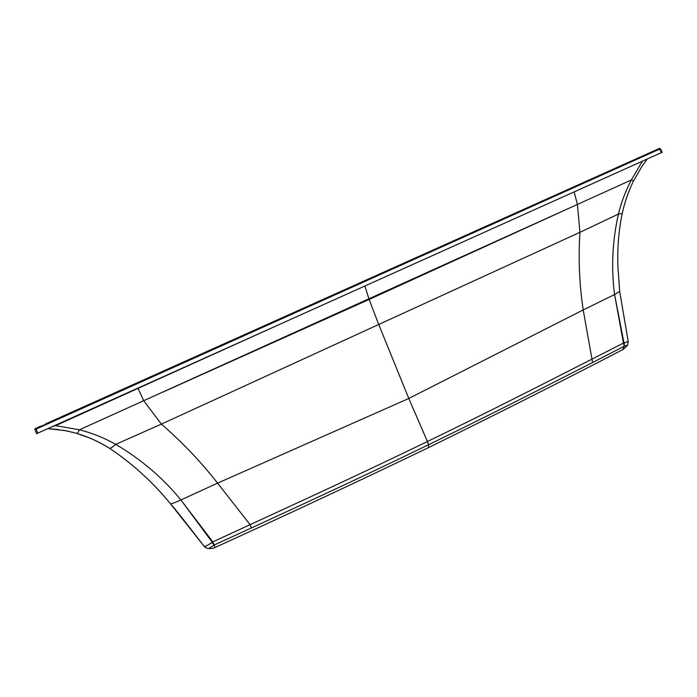 <?xml version="1.0" encoding="UTF-8"?>
<svg xmlns="http://www.w3.org/2000/svg" width="697" height="697" viewBox="0 0 697 697"><rect width="100%" height="100%" fill="white"/><g stroke="black" fill="none" stroke-linecap="round" stroke-linejoin="round"><path stroke-width="1.05" d="M662.011 152.364L36.653 433.656L34.92 429.579L36.653 433.656M644.647 160.171L448.729 248.298M109.621 448.328C132.413 463.592 152.687 482.071 170.443 503.748L204.029 546.169C204.552 546.901 207.148 545.707 211.853 542.597L212.28 542.292L180.915 499.958L217.586 483.143C200.902 461.806 182.17 442.133 161.39 424.107L378.715 324.48L408.799 398.466L427.427 441.532C493.502 409.409 535.392 387.95 591.675 359.277L623.458 343.081L614.58 294.552L619.677 291.468L628.206 341.408L623.989 342.985L614.58 294.552C611.077 267.979 612.358 241.153 618.422 214.075C621.288 202.304 625.592 190.943 631.325 179.992L642.442 161.164M55.385 425.231L55.586 425.649L52.545 426.512M278.312 324.959L55.586 425.649L79.397 429.77L86.541 426.564L577.412 204.439L574.154 191.884M47.814 428.638L58.818 429.561M63.749 430.319L76.069 433.159C77.106 433.761 78.212 432.628 79.397 429.77C92.387 433.151 104.506 438.012 115.746 444.364L161.39 424.107L143.704 400.714L137.928 388.107M633.495 180.906L631.325 179.992L577.412 204.439L579.939 232.31L378.715 324.48L369.114 299.457L561.285 211.792M622.186 213.587L618.422 214.075L579.939 232.31C578.266 258.57 579.355 284.437 583.215 309.921L408.799 398.466L217.586 483.143L250.101 524.675L212.794 541.874L180.915 499.958C175.208 502.563 171.723 503.826 170.469 503.774L170.443 503.748C153.183 482.533 132.909 464.045 109.629 448.328C110.474 448.467 112.513 447.143 115.746 444.364C141.16 459.375 162.889 477.907 180.915 499.958M647.278 158.994L642.05 166.261L633.451 181.002C628.424 191.509 624.669 202.374 622.177 213.604C618.579 231.291 617.185 249.273 617.978 267.535L619.677 291.451M76.017 433.151C88.118 436.758 99.288 441.802 109.542 448.276L109.629 448.328C102.781 444.076 93.302 439.415 90.505 438.317L76.069 433.159L66.076 430.746L47.84 428.629M215.016 547.511L214.197 544.993C210.538 547.563 208.438 548.731 207.915 548.495L207.645 548.443M211.853 542.597L214.197 544.993L212.794 541.874M614.58 294.552L583.215 309.921L592.563 362.518C536.376 391.191 494.53 412.624 428.524 444.773C362.091 476.922 316.116 498.102 251.425 527.96L214.197 544.993M622.761 349.633L624.19 346.243L623.458 343.081M592.563 362.518L624.19 346.243L627.596 345.163M170.46 503.774C173.727 507.172 184.914 521.304 204.029 546.169C204.36 546.971 205.65 547.737 207.915 548.495C211.749 548.626 214.127 548.286 215.059 547.485C289.325 513.663 360.445 480.39 428.411 447.666L428.524 444.773L427.427 441.532C360.941 473.672 314.896 494.818 250.101 524.675L251.425 527.96M364.871 286.023L369.114 299.457L162.427 392.306M624.381 342.88L624.19 346.243M651.468 151.99L659.345 148.417L660.294 148.818M652.096 152.53L651.434 152.007L45.558 423.915L45.871 424.7L660.425 148.749L662.141 152.286M45.871 424.7L40.356 427.156L40.051 426.364L34.885 429.021M40.356 427.156L34.92 429.579L34.876 429.03L34.92 429.579M35.774 428.263L37.812 433.133M659.188 148.487L661.558 152.565M204.029 546.169L204.97 547.154M212.855 541.848L214.049 544.671M628.206 341.408L627.561 345.224L623.257 349.38C561.076 381.642 496.133 414.401 428.411 447.666L428.124 447.805M623.406 343.107L624.181 345.878M40.165 426.721L45.845 424.647M655.807 150.021L656.461 150.552M40.121 426.608L45.714 424.351M45.505 424.769L40.252 426.912"/></g></svg>
